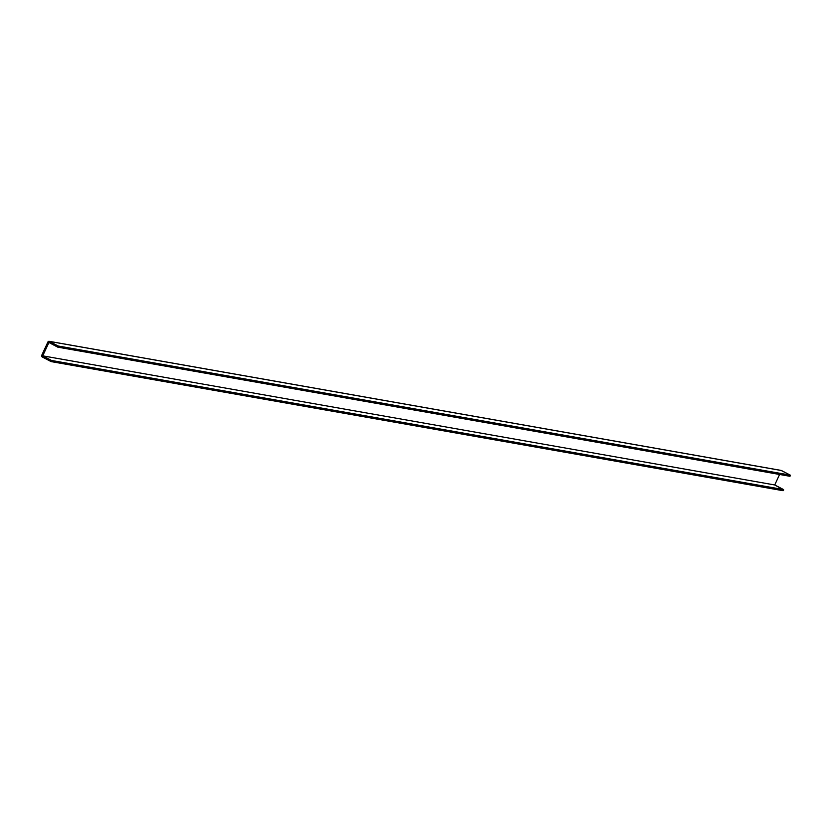 <?xml version="1.0" encoding="UTF-8"?>
<svg xmlns="http://www.w3.org/2000/svg" width="832" height="832" viewBox="0 0 832 832"><rect width="100%" height="100%" fill="white"/><g stroke="black" fill="none" stroke-linecap="round" stroke-linejoin="round"><path stroke-width="1.25" d="M48.922 342.514L57.741 347.131L48.922 342.514L42.734 355.846L48.922 342.514M51.189 361.598L783.099 490.703L51.407 361.431L783.411 490.537L783.661 489.986L51.667 360.87L783.661 489.986L774.727 484.962L42.734 355.846L774.727 484.962L779.594 474.458L774.727 484.962L783.546 489.57L51.542 360.464L51.106 361.598L42.214 356.959A1.238 1.134 100 0 1 41.725 355.326L47.913 341.994A1.238 1.134 100 0 1 49.431 341.401L781.425 470.517A1.238 1.134 -80 0 0 780.811 470.402M783.026 490.682L783.546 489.57L51.542 360.464L51.137 361.598L41.6 356.034L47.913 341.994L49.005 341.286L58.25 346.018L790.244 475.124L781.425 470.517L49.431 341.401L58.375 346.424L790.244 475.124L58.25 346.018L790.369 475.54L790.109 476.091L58.115 346.986L58.375 346.424L57.845 347.162L789.838 476.268L790.244 475.124L781.009 470.402M789.734 476.237L57.886 347.152M51.542 360.464L42.734 355.846L51.542 360.464M781.123 470.413L49.13 341.307M789.807 476.268L57.814 347.152M783.099 490.703L51.106 361.598"/></g></svg>
